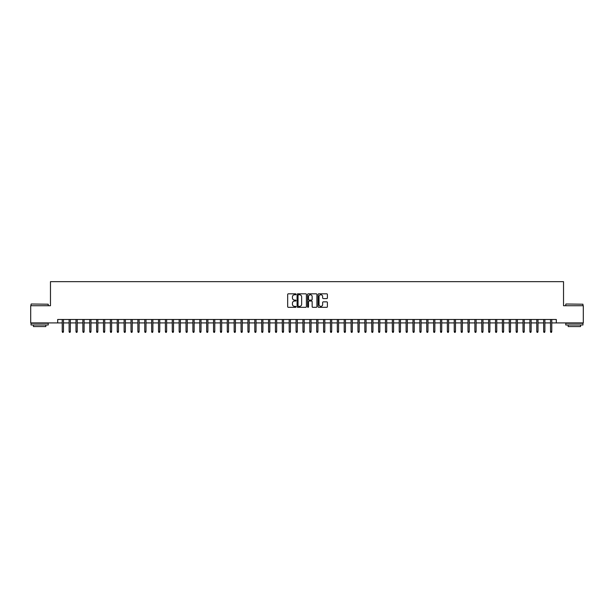 <?xml version="1.0" encoding="UTF-8"?>
<svg xmlns="http://www.w3.org/2000/svg" width="614" height="614" viewBox="0 0 614 614"><rect width="100%" height="100%" fill="white"/><g stroke="black" fill="none" stroke-linecap="round" stroke-linejoin="round"><path stroke-width="0.92" d="M295.994 294.29A0.476 0.476 0 0 0 295.526 293.822L288.35 293.822A0.675 0.675 0 0 0 287.674 294.497L287.674 306.647A0.675 0.675 0 0 0 288.35 307.322L295.526 307.322A0.476 0.476 0 0 0 295.994 306.846A0.476 0.476 0 0 0 295.526 306.378L294.597 306.378A2.157 2.157 0 0 1 292.433 304.214L292.433 303.201A2.157 2.157 0 0 1 294.597 301.044L295.526 301.044A0.476 0.476 0 0 0 295.994 300.568A0.476 0.476 0 0 0 295.526 300.1L294.597 300.1A2.157 2.157 0 0 1 292.433 297.936L292.433 296.923A2.157 2.157 0 0 1 294.597 294.766L295.526 294.766A0.476 0.476 0 0 0 295.994 294.29M326.732 298.581A0.675 0.675 0 0 0 327.4 297.905L327.4 294.497A0.675 0.675 0 0 0 326.732 293.822L318.766 293.822A0.675 0.675 0 0 0 318.09 294.497L318.09 306.647A0.675 0.675 0 0 0 318.766 307.322L326.732 307.322A0.675 0.675 0 0 0 327.4 306.647L327.4 302.525A0.675 0.675 0 0 0 326.732 301.85L323.317 301.85A0.675 0.675 0 0 0 322.642 302.525L322.642 304.567A1.804 1.804 0 0 1 320.838 306.378A1.804 1.804 0 0 1 319.034 304.567L319.034 296.57A1.804 1.804 0 0 1 320.838 294.766A1.804 1.804 0 0 1 322.642 296.57L322.642 297.905A0.675 0.675 0 0 0 323.317 298.581L326.732 298.581M57.693 322.918L30.7 322.918L30.7 305.726L50.471 305.726L50.471 281.657L563.529 281.657L563.529 305.726L583.3 305.726L583.3 322.918L556.307 322.918L556.307 319.48L57.693 319.48L57.693 322.918L62.237 322.918M306.409 294.497A0.675 0.675 0 0 0 305.734 293.822L297.767 293.822A0.675 0.675 0 0 0 297.092 294.497L297.092 306.647A0.675 0.675 0 0 0 297.767 307.322L305.734 307.322A0.675 0.675 0 0 0 306.409 306.647L306.409 294.497M308.266 293.822L316.233 293.822A0.675 0.675 0 0 1 316.908 294.497L316.908 306.647A0.675 0.675 0 0 1 316.233 307.322L312.825 307.322A0.675 0.675 0 0 1 312.15 306.647L312.15 301.72A0.675 0.675 0 0 0 311.475 301.044L309.21 301.044A0.675 0.675 0 0 0 308.535 301.72L308.535 306.846A0.476 0.476 0 0 1 308.067 307.322A0.476 0.476 0 0 1 307.591 306.846L307.591 294.497A0.675 0.675 0 0 1 308.266 293.822M63.472 322.918L69.113 322.918M70.349 322.918L75.99 322.918M77.226 322.918L82.867 322.918M84.103 322.918L89.744 322.918M90.979 322.918L96.621 322.918M97.856 322.918L103.497 322.918M104.733 322.918L110.374 322.918M111.61 322.918L117.251 322.918M118.487 322.918L124.128 322.918M125.371 322.918L131.005 322.918M132.248 322.918L137.881 322.918M139.125 322.918L144.758 322.918M146.002 322.918L151.643 322.918M152.878 322.918L158.519 322.918M159.755 322.918L165.396 322.918M166.632 322.918L172.273 322.918M173.509 322.918L179.15 322.918M180.386 322.918L186.027 322.918M187.262 322.918L192.903 322.918M194.139 322.918L199.78 322.918M201.016 322.918L206.657 322.918M207.893 322.918L213.534 322.918M214.777 322.918L220.411 322.918M221.654 322.918L227.287 322.918M228.531 322.918L234.172 322.918M235.408 322.918L241.049 322.918M242.284 322.918L247.926 322.918M249.161 322.918L254.802 322.918M256.038 322.918L261.679 322.918M262.915 322.918L268.556 322.918M269.792 322.918L275.433 322.918M276.668 322.918L282.31 322.918M283.545 322.918L289.186 322.918M290.422 322.918L296.063 322.918M297.306 322.918L302.94 322.918M304.183 322.918L309.817 322.918M311.06 322.918L316.694 322.918M317.937 322.918L323.578 322.918M324.814 322.918L330.455 322.918M331.69 322.918L337.332 322.918M338.567 322.918L344.208 322.918M345.444 322.918L351.085 322.918M352.321 322.918L357.962 322.918M359.198 322.918L364.839 322.918M366.074 322.918L371.716 322.918M372.951 322.918L378.592 322.918M379.828 322.918L385.469 322.918M386.713 322.918L392.346 322.918M393.589 322.918L399.223 322.918M400.466 322.918L406.107 322.918M407.343 322.918L412.984 322.918M414.22 322.918L419.861 322.918M421.097 322.918L426.738 322.918M427.973 322.918L433.614 322.918M434.85 322.918L440.491 322.918M441.727 322.918L447.368 322.918M448.604 322.918L454.245 322.918M455.481 322.918L461.122 322.918M462.357 322.918L467.998 322.918M469.242 322.918L474.875 322.918M476.119 322.918L481.752 322.918M482.995 322.918L488.629 322.918M489.872 322.918L495.513 322.918M496.749 322.918L502.39 322.918M503.626 322.918L509.267 322.918M510.503 322.918L516.144 322.918M517.379 322.918L523.021 322.918M524.256 322.918L529.897 322.918M531.133 322.918L536.774 322.918M538.01 322.918L543.651 322.918M544.887 322.918L550.528 322.918M551.763 322.918L556.307 322.918M298.511 294.766A0.476 0.476 0 0 0 298.036 295.234L298.036 305.902A0.476 0.476 0 0 0 298.511 306.378L299.486 306.378A2.157 2.157 0 0 0 301.651 304.214L301.651 296.923A2.157 2.157 0 0 0 299.486 294.766L298.511 294.766M312.15 296.6A1.804 1.804 0 0 0 310.339 294.797A1.804 1.804 0 0 0 308.535 296.6L308.535 299.425A0.675 0.675 0 0 0 309.21 300.1L311.475 300.1A0.675 0.675 0 0 0 312.15 299.425L312.15 296.6M62.237 331.453L62.505 332.343L63.196 332.343L63.472 331.453L62.237 331.453L62.237 319.48M63.472 331.453L63.472 319.48M31.253 304.007L48.237 304.214L31.253 304.007M39.641 324.983L31.045 324.983L31.045 323.263L48.237 323.263L48.237 324.983L39.641 324.983M45.827 324.983L45.827 326.564L33.448 326.564L33.448 324.983M565.97 304.007L582.955 304.214L565.97 304.007M574.359 324.983L565.763 324.983L565.763 323.263L582.955 323.263L582.955 324.983L574.359 324.983M580.552 324.983L580.552 326.564L568.173 326.564L568.173 324.983M69.113 331.453L69.382 332.343L70.073 332.343L70.349 331.453L69.113 331.453L69.113 319.48M70.349 331.453L70.349 319.48M75.99 331.453L76.266 332.343L76.95 332.343L77.226 331.453L75.99 331.453L75.99 319.48M77.226 331.453L77.226 319.48M82.867 331.453L83.143 332.343L83.826 332.343L84.103 331.453L82.867 331.453L82.867 319.48M84.103 331.453L84.103 319.48M89.744 331.453L90.02 332.343L90.703 332.343L90.979 331.453L89.744 331.453L89.744 319.48M90.979 331.453L90.979 319.48M96.621 331.453L96.897 332.343L97.58 332.343L97.856 331.453L96.621 331.453L96.621 319.48M97.856 331.453L97.856 319.48M103.497 331.453L103.774 332.343L104.457 332.343L104.733 331.453L103.497 331.453L103.497 319.48M104.733 331.453L104.733 319.48M110.374 331.453L110.65 332.343L111.341 332.343L111.61 331.453L110.374 331.453L110.374 319.48M111.61 331.453L111.61 319.48M117.251 331.453L117.527 332.343L118.218 332.343L118.487 331.453L117.251 331.453L117.251 319.48M118.487 331.453L118.487 319.48M124.128 331.453L124.404 332.343L125.095 332.343L125.371 331.453L124.128 331.453L124.128 319.48M125.371 331.453L125.371 319.48M131.005 331.453L131.281 332.343L131.972 332.343L132.248 331.453L131.005 331.453L131.005 319.48M132.248 331.453L132.248 319.48M137.881 331.453L138.158 332.343L138.848 332.343L139.125 331.453L137.881 331.453L137.881 319.48M139.125 331.453L139.125 319.48M144.758 331.453L145.034 332.343L145.725 332.343L146.002 331.453L144.758 331.453L144.758 319.48M146.002 331.453L146.002 319.48M151.643 331.453L151.911 332.343L152.602 332.343L152.878 331.453L151.643 331.453L151.643 319.48M152.878 331.453L152.878 319.48M158.519 331.453L158.788 332.343L159.479 332.343L159.755 331.453L158.519 331.453L158.519 319.48M159.755 331.453L159.755 319.48M165.396 331.453L165.673 332.343L166.356 332.343L166.632 331.453L165.396 331.453L165.396 319.48M166.632 331.453L166.632 319.48M172.273 331.453L172.549 332.343L173.232 332.343L173.509 331.453L172.273 331.453L172.273 319.48M173.509 331.453L173.509 319.48M179.15 331.453L179.426 332.343L180.109 332.343L180.386 331.453L179.15 331.453L179.15 319.48M180.386 331.453L180.386 319.48M186.027 331.453L186.303 332.343L186.986 332.343L187.262 331.453L186.027 331.453L186.027 319.48M187.262 331.453L187.262 319.48M192.903 331.453L193.18 332.343L193.863 332.343L194.139 331.453L192.903 331.453L192.903 319.48M194.139 331.453L194.139 319.48M199.78 331.453L200.057 332.343L200.747 332.343L201.016 331.453L199.78 331.453L199.78 319.48M201.016 331.453L201.016 319.48M206.657 331.453L206.933 332.343L207.624 332.343L207.893 331.453L206.657 331.453L206.657 319.48M207.893 331.453L207.893 319.48M213.534 331.453L213.81 332.343L214.501 332.343L214.777 331.453L213.534 331.453L213.534 319.48M214.777 331.453L214.777 319.48M220.411 331.453L220.687 332.343L221.378 332.343L221.654 331.453L220.411 331.453L220.411 319.48M221.654 331.453L221.654 319.48M227.287 331.453L227.564 332.343L228.254 332.343L228.531 331.453L227.287 331.453L227.287 319.48M228.531 331.453L228.531 319.48M234.172 331.453L234.441 332.343L235.131 332.343L235.408 331.453L234.172 331.453L234.172 319.48M235.408 331.453L235.408 319.48M241.049 331.453L241.317 332.343L242.008 332.343L242.284 331.453L241.049 331.453L241.049 319.48M242.284 331.453L242.284 319.48M247.926 331.453L248.202 332.343L248.885 332.343L249.161 331.453L247.926 331.453L247.926 319.48M249.161 331.453L249.161 319.48M254.802 331.453L255.079 332.343L255.762 332.343L256.038 331.453L254.802 331.453L254.802 319.48M256.038 331.453L256.038 319.48M261.679 331.453L261.955 332.343L262.638 332.343L262.915 331.453L261.679 331.453L261.679 319.48M262.915 331.453L262.915 319.48M268.556 331.453L268.832 332.343L269.515 332.343L269.792 331.453L268.556 331.453L268.556 319.48M269.792 331.453L269.792 319.48M275.433 331.453L275.709 332.343L276.392 332.343L276.668 331.453L275.433 331.453L275.433 319.48M276.668 331.453L276.668 319.48M282.31 331.453L282.586 332.343L283.277 332.343L283.545 331.453L282.31 331.453L282.31 319.48M283.545 331.453L283.545 319.48M289.186 331.453L289.463 332.343L290.153 332.343L290.422 331.453L289.186 331.453L289.186 319.48M290.422 331.453L290.422 319.48M296.063 331.453L296.339 332.343L297.03 332.343L297.306 331.453L296.063 331.453L296.063 319.48M297.306 331.453L297.306 319.48M302.94 331.453L303.216 332.343L303.907 332.343L304.183 331.453L302.94 331.453L302.94 319.48M304.183 331.453L304.183 319.48M309.817 331.453L310.093 332.343L310.784 332.343L311.06 331.453L309.817 331.453L309.817 319.48M311.06 331.453L311.06 319.48M316.694 331.453L316.97 332.343L317.661 332.343L317.937 331.453L316.694 331.453L316.694 319.48M317.937 331.453L317.937 319.48M323.578 331.453L323.847 332.343L324.537 332.343L324.814 331.453L323.578 331.453L323.578 319.48M324.814 331.453L324.814 319.48M330.455 331.453L330.723 332.343L331.414 332.343L331.69 331.453L330.455 331.453L330.455 319.48M331.69 331.453L331.69 319.48M337.332 331.453L337.608 332.343L338.291 332.343L338.567 331.453L337.332 331.453L337.332 319.48M338.567 331.453L338.567 319.48M344.208 331.453L344.485 332.343L345.168 332.343L345.444 331.453L344.208 331.453L344.208 319.48M345.444 331.453L345.444 319.48M351.085 331.453L351.361 332.343L352.045 332.343L352.321 331.453L351.085 331.453L351.085 319.48M352.321 331.453L352.321 319.48M357.962 331.453L358.238 332.343L358.921 332.343L359.198 331.453L357.962 331.453L357.962 319.48M359.198 331.453L359.198 319.48M364.839 331.453L365.115 332.343L365.798 332.343L366.074 331.453L364.839 331.453L364.839 319.48M366.074 331.453L366.074 319.48M371.716 331.453L371.992 332.343L372.683 332.343L372.951 331.453L371.716 331.453L371.716 319.48M372.951 331.453L372.951 319.48M378.592 331.453L378.869 332.343L379.559 332.343L379.828 331.453L378.592 331.453L378.592 319.48M379.828 331.453L379.828 319.48M385.469 331.453L385.745 332.343L386.436 332.343L386.713 331.453L385.469 331.453L385.469 319.48M386.713 331.453L386.713 319.48M392.346 331.453L392.622 332.343L393.313 332.343L393.589 331.453L392.346 331.453L392.346 319.48M393.589 331.453L393.589 319.48M399.223 331.453L399.499 332.343L400.19 332.343L400.466 331.453L399.223 331.453L399.223 319.48M400.466 331.453L400.466 319.48M406.107 331.453L406.376 332.343L407.067 332.343L407.343 331.453L406.107 331.453L406.107 319.48M407.343 331.453L407.343 319.48M412.984 331.453L413.253 332.343L413.943 332.343L414.22 331.453L412.984 331.453L412.984 319.48M414.22 331.453L414.22 319.48M419.861 331.453L420.137 332.343L420.82 332.343L421.097 331.453L419.861 331.453L419.861 319.48M421.097 331.453L421.097 319.48M426.738 331.453L427.014 332.343L427.697 332.343L427.973 331.453L426.738 331.453L426.738 319.48M427.973 331.453L427.973 319.48M433.614 331.453L433.891 332.343L434.574 332.343L434.85 331.453L433.614 331.453L433.614 319.48M434.85 331.453L434.85 319.48M440.491 331.453L440.768 332.343L441.451 332.343L441.727 331.453L440.491 331.453L440.491 319.48M441.727 331.453L441.727 319.48M447.368 331.453L447.644 332.343L448.327 332.343L448.604 331.453L447.368 331.453L447.368 319.48M448.604 331.453L448.604 319.48M454.245 331.453L454.521 332.343L455.212 332.343L455.481 331.453L454.245 331.453L454.245 319.48M455.481 331.453L455.481 319.48M461.122 331.453L461.398 332.343L462.089 332.343L462.357 331.453L461.122 331.453L461.122 319.48M462.357 331.453L462.357 319.48M467.998 331.453L468.275 332.343L468.966 332.343L469.242 331.453L467.998 331.453L467.998 319.48M469.242 331.453L469.242 319.48M474.875 331.453L475.152 332.343L475.842 332.343L476.119 331.453L474.875 331.453L474.875 319.48M476.119 331.453L476.119 319.48M481.752 331.453L482.028 332.343L482.719 332.343L482.995 331.453L481.752 331.453L481.752 319.48M482.995 331.453L482.995 319.48M488.629 331.453L488.905 332.343L489.596 332.343L489.872 331.453L488.629 331.453L488.629 319.48M489.872 331.453L489.872 319.48M495.513 331.453L495.782 332.343L496.473 332.343L496.749 331.453L495.513 331.453L495.513 319.48M496.749 331.453L496.749 319.48M502.39 331.453L502.659 332.343L503.35 332.343L503.626 331.453L502.39 331.453L502.39 319.48M503.626 331.453L503.626 319.48M509.267 331.453L509.543 332.343L510.226 332.343L510.503 331.453L509.267 331.453L509.267 319.48M510.503 331.453L510.503 319.48M516.144 331.453L516.42 332.343L517.103 332.343L517.379 331.453L516.144 331.453L516.144 319.48M517.379 331.453L517.379 319.48M523.021 331.453L523.297 332.343L523.98 332.343L524.256 331.453L523.021 331.453L523.021 319.48M524.256 331.453L524.256 319.48M529.897 331.453L530.174 332.343L530.857 332.343L531.133 331.453L529.897 331.453L529.897 319.48M531.133 331.453L531.133 319.48M536.774 331.453L537.05 332.343L537.734 332.343L538.01 331.453L536.774 331.453L536.774 319.48M538.01 331.453L538.01 319.48M543.651 331.453L543.927 332.343L544.618 332.343L544.887 331.453L543.651 331.453L543.651 319.48M544.887 331.453L544.887 319.48M550.528 331.453L550.804 332.343L551.495 332.343L551.763 331.453L550.528 331.453L550.528 319.48M551.763 331.453L551.763 319.48M31.045 305.726L31.045 304.214M48.237 305.726L48.237 304.214M565.763 305.726L565.763 304.214M582.955 305.726L582.955 304.214"/></g></svg>
